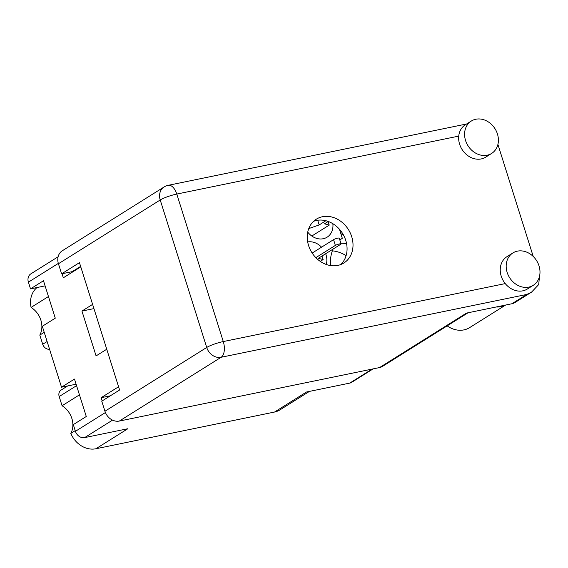 <?xml version="1.0" encoding="UTF-8"?>
<svg xmlns="http://www.w3.org/2000/svg" width="568" height="568" viewBox="0 0 568 568"><rect width="100%" height="100%" fill="white"/><g stroke="black" fill="none" stroke-linecap="round" stroke-linejoin="round"><path stroke-width="0.85" d="M343.278 234.648A11.85 9.897 -122.1 0 1 340.857 233.682M326.266 264.461A16.571 13.831 57.9 0 0 326.018 254.755A16.571 13.831 57.9 0 0 325.663 253.733M307.742 232.127A16.571 13.831 57.9 0 0 327.111 237.183A16.571 13.831 57.9 0 0 332.848 223.7M309.432 391.402L279.917 409.897A22.94 19.156 -122.1 0 1 274.536 412.041L306.521 391.998L349.746 383.109L372.104 369.101M112.535 420.128L84.653 437.608L127.871 428.719L95.886 448.763L274.536 412.041M95.886 448.763A22.94 19.156 -122.1 0 1 70.808 433.412L75.217 430.65M79.456 394.852L62.082 405.744A19.88 16.6 -122.1 0 1 70.808 433.412M62.082 405.744L59.186 396.556A6.376 5.318 -122.1 0 1 61.117 390.06L67.713 385.928M49.551 349.235A6.376 5.318 -122.1 0 1 42.706 344.272L39.81 335.084A19.88 16.6 57.9 0 0 31.084 307.416A22.94 19.156 -122.1 0 1 37.048 287.529M373.133 368.888L351.656 382.349A8.158 6.809 -122.1 0 1 349.746 383.109M58.327 263.403L28.4 282.161L30.516 288.871L43.48 280.748L55.273 318.165L42.316 326.288L61.522 387.199L76.098 384.202M61.522 387.199L74.479 379.076L86.279 416.493L73.315 424.615L75.43 431.325L105.414 412.538M118.577 386.765L101.139 397.699L102.162 400.93M92.605 304.391L81.941 311.072L96.084 355.916L106.748 349.235M62.054 273.74L63.332 277.787L80.77 266.853M44.219 332.323L39.81 335.084M84.653 437.608A8.158 6.809 -122.1 0 1 75.43 431.325M28.4 282.161A8.158 6.809 -122.1 0 1 30.864 273.847L58.113 256.771M30.516 288.871L45.092 285.874M321.552 247.172A16.571 13.831 57.9 0 0 307.693 241.932M330.711 265.575A33.775 28.194 -122.1 0 1 333.096 249.068M339.863 240.086A33.775 28.194 -122.1 0 1 342.312 238.304L339.472 229.28M346.594 243.715A33.775 28.194 57.9 0 0 340.871 243.281M72.399 272.107L72.25 271.639L61.614 273.833L58.433 263.758A12.744 10.643 -122.1 0 1 62.288 250.779L164.067 186.993A12.744 10.643 57.9 0 0 160.212 199.971L58.433 263.758M101.139 397.699L110.327 395.811M332.365 250.843A33.775 28.194 -122.1 0 1 346.111 255.628M81.941 311.072L93.933 308.609M31.084 307.416L48.45 296.531M311.818 236.025L329.227 225.113L324.491 223.835L328.261 221.47M325.869 220.732L319.18 224.928L308.772 228.584M319.18 224.928L317.704 220.242M329.227 225.113L328.112 221.57M528.758 287.11A19.12 15.961 57.9 0 0 533.238 285.328A19.12 15.961 57.9 0 0 537.981 263.183A19.12 15.961 57.9 0 0 517.413 251.141A19.12 15.961 57.9 0 0 512.932 252.923A19.12 15.961 57.9 0 0 508.19 275.068A19.12 15.961 57.9 0 0 528.758 287.11M512.932 252.923L506.99 256.651A19.12 15.961 57.9 0 0 505.243 283.595A19.12 15.961 57.9 0 0 522.816 290.837A19.12 15.961 57.9 0 0 527.296 289.048L533.238 285.328M487.166 155.206A19.12 15.961 57.9 0 0 491.647 153.424A19.12 15.961 57.9 0 0 496.396 131.279A19.12 15.961 57.9 0 0 475.828 119.237A19.12 15.961 57.9 0 0 471.348 121.019A19.12 15.961 57.9 0 0 466.598 143.164A19.12 15.961 57.9 0 0 487.166 155.206M471.348 121.019L465.398 124.747A19.12 15.961 57.9 0 0 458.738 136.107A19.12 15.961 57.9 0 0 481.224 158.933A19.12 15.961 57.9 0 0 485.704 157.144L491.647 153.424M322.461 216.727A25.872 21.598 57.9 0 0 316.39 219.141A25.872 21.598 57.9 0 0 309.972 249.111A25.872 21.598 57.9 0 0 337.811 265.412A25.872 21.598 57.9 0 0 343.874 262.991A25.872 21.598 57.9 0 0 350.293 233.022A25.872 21.598 57.9 0 0 322.461 216.727M313.607 221.3A25.872 21.598 -122.1 0 1 316.511 220.448A25.872 21.598 -122.1 0 1 343.399 234.868A25.872 21.598 -122.1 0 1 340.715 264.56M539.501 276.332L538.691 284.582L531.534 292.144L514.906 302.566A12.744 10.643 -122.1 0 1 511.917 303.752L466.463 313.096L379.545 367.567A12.744 10.643 -122.1 0 0 382.534 366.374L468.075 312.769M531.534 292.144L526.777 294.444L221.115 357.272L119.344 421.058L379.545 367.567M497.909 144.428L533.231 256.459M119.344 421.058A12.744 10.643 -122.1 0 1 104.938 411.246L206.716 347.467L160.212 199.971A12.744 2.087 162.5 0 1 176.776 194.064A12.744 6.695 -101.6 0 0 168.263 185.31A12.744 12.744 0 0 0 164.067 186.993M61.614 273.833L79.449 262.65L119.599 390.003L101.764 401.178L104.938 411.246M80.62 266.392L72.228 271.646M505.641 305.044L469.608 327.629A24.218 20.214 -122.1 0 1 447.158 325.876M505.477 305.08A24.218 20.214 -122.1 0 1 496.191 306.99M320.253 261.372L323.128 259.569L318.385 258.291L340.679 244.318A3.188 0.518 162.5 0 0 341.063 243.906A3.188 0.518 162.5 0 0 338.72 244.119A3.188 0.518 162.5 0 0 335.368 245.411L315.844 257.645M341.063 243.906L339.252 238.148A3.188 0.518 162.5 0 0 336.902 238.361A3.188 0.518 162.5 0 0 333.558 239.653L312.166 253.058M323.128 259.569L322.006 256.019M76.559 385.665L59.186 396.556M42.706 344.272L47.116 341.51M458.738 136.107L176.776 194.064L223.281 341.56L505.243 283.595M223.281 341.56A12.744 6.695 78.4 0 1 221.115 357.272A12.744 10.643 57.9 0 1 206.716 347.467A12.744 2.087 162.5 0 1 223.281 341.56M511.917 303.752L526.777 294.444M335.368 245.411L333.558 239.653M466.64 123.973L168.263 185.31"/></g></svg>
